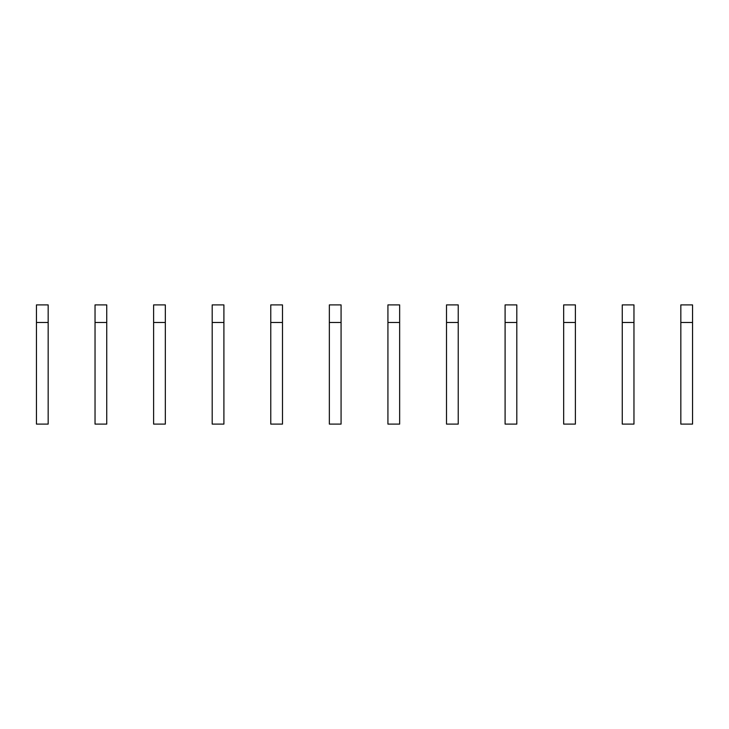 <?xml version="1.0" encoding="UTF-8"?>
<svg xmlns="http://www.w3.org/2000/svg" width="729" height="729" viewBox="0 0 729 729"><rect width="100%" height="100%" fill="white"/><g stroke="black" fill="none" stroke-linecap="round" stroke-linejoin="round"><path stroke-width="1.09" d="M36.45 322.473L36.45 424.105L48.169 424.105L48.169 322.473L36.45 322.473L36.45 304.895L48.169 304.895L48.169 322.473M95.034 322.473L95.034 424.105L106.744 424.105L106.744 322.473L95.034 322.473L95.034 304.895L106.744 304.895L106.744 322.473M153.609 322.473L153.609 424.105L165.328 424.105L165.328 322.473L153.609 322.473L153.609 304.895L165.328 304.895L165.328 322.473M212.194 322.473L212.194 424.105L223.903 424.105L223.903 322.473L212.194 322.473L212.194 304.895L223.903 304.895L223.903 322.473M270.769 322.473L270.769 424.105L282.488 424.105L282.488 322.473L270.769 322.473L270.769 304.895L282.488 304.895L282.488 322.473M329.353 322.473L329.353 424.105L341.072 424.105L341.072 322.473L329.353 322.473L329.353 304.895L341.072 304.895L341.072 322.473M387.928 322.473L387.928 424.105L399.647 424.105L399.647 322.473L387.928 322.473L387.928 304.895L399.647 304.895L399.647 322.473M446.512 322.473L446.512 424.105L458.231 424.105L458.231 322.473L446.512 322.473L446.512 304.895L458.231 304.895L458.231 322.473M505.097 322.473L505.097 424.105L516.806 424.105L516.806 322.473L505.097 322.473L505.097 304.895L516.806 304.895L516.806 322.473M563.672 322.473L563.672 424.105L575.391 424.105L575.391 322.473L563.672 322.473L563.672 304.895L575.391 304.895L575.391 322.473M622.256 322.473L622.256 424.105L633.966 424.105L633.966 322.473L622.256 322.473L622.256 304.895L633.966 304.895L633.966 322.473M680.831 322.473L680.831 424.105L692.55 424.105L692.55 322.473L680.831 322.473L680.831 304.895L692.55 304.895L692.55 322.473"/></g></svg>
